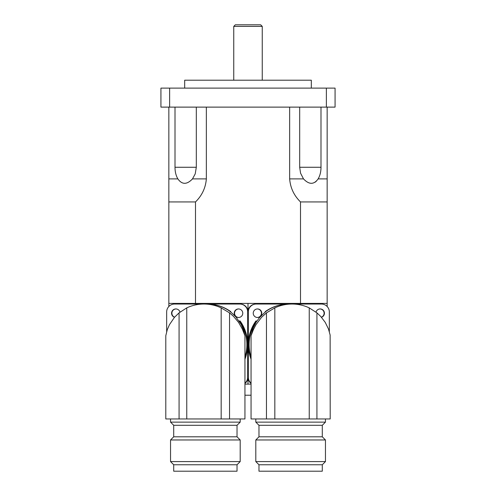 <?xml version="1.0" encoding="UTF-8"?>
<svg xmlns="http://www.w3.org/2000/svg" width="496" height="496" viewBox="0 0 496 496"><rect width="100%" height="100%" fill="white"/><g stroke="black" fill="none" stroke-linecap="round" stroke-linejoin="round"><path stroke-width="0.74" d="M260.667 24.8L235.333 24.8L233.752 26.381L262.248 26.381L260.667 24.8M233.752 80.203L233.752 26.381M192.194 179.267L192.522 178.87M196.317 107.117L196.317 167.27L195.207 173.898L192.498 178.895C186.918 184.766 182.038 184.766 177.866 178.895C175.956 175.621 175.007 171.746 175.007 167.27L175.007 107.117M320.993 107.117L320.993 167.27C320.993 171.746 320.044 175.621 318.134 178.895C313.962 184.766 309.082 184.766 303.502 178.895L300.557 173.172L299.683 167.27L299.683 107.117M206.348 107.117L206.348 178.895C205.617 187.891 201.996 195.573 195.498 201.928L168.851 201.928L168.851 107.117M327.149 107.117L327.149 201.928L300.502 201.928C294.004 195.573 290.383 187.891 289.652 178.895L289.652 107.117M326.368 107.117L326.368 88.121L335.067 88.121L335.067 107.117L160.933 107.117L160.933 88.121L169.632 88.121L169.632 107.117M315.134 182.187L316.361 181.164M317.924 179.223L318.159 178.858M311.321 88.121L311.321 80.203L184.679 80.203L184.679 88.121M326.368 88.121L169.632 88.121M195.498 303.403L195.498 201.928M300.502 303.403L300.502 201.928M168.851 306.497L168.851 178.895L177.866 178.895M327.149 306.497L327.149 178.895L318.134 178.895M327.149 303.403L168.851 303.403M244.943 384.133L251.057 384.133M248 384.133L248 303.403M244.943 395.219L251.057 395.219M186.763 307.873A40.523 40.498 90 0 1 221.166 307.873L221.166 418.959L186.763 418.959L186.763 307.873L179.075 312.864L174.468 317.335L169.44 324.713L167.276 329.691L165.794 335.73L165.794 418.959L186.763 418.959M229.536 418.959L244.943 418.959L244.943 335.73L242.308 328.997L238.557 322.388L233.523 316.367L229.536 312.864L229.536 418.959L221.166 418.959M179.075 418.959L179.075 312.864M230.305 311.798L230.349 311.612C223.46 306.64 215.692 304.11 207.049 304.036L207.061 304.036C215.704 304.11 223.473 306.64 230.367 311.612L235.724 316.727L241.081 324.297L243.387 329.487L244.943 335.73M237.007 425.295L240.194 422.127L170.543 422.127L173.705 425.295L237.007 425.295M170.543 439.964L173.705 436.802L237.026 436.802L240.194 439.964L240.194 461.59L170.543 461.59L170.543 439.964L240.194 439.964M237.026 464.758L237.026 471.2L173.705 471.2L173.705 464.758L237.026 464.758L240.194 461.59M240.12 322.623L240.38 323.057M239.376 320.968L240.095 320.968A40.523 40.498 90 0 1 247.671 344.559L247.671 311.953A7.917 7.911 90 0 0 239.76 304.036L207.167 304.036A40.523 40.498 90 0 1 230.745 311.612L230.324 311.81M229.536 312.864L221.166 307.873M230.745 311.612A7.917 7.911 -90 0 0 230.665 312.071M239.363 320.968L239.301 320.968A40.523 40.498 90 0 1 240.424 322.623M240.703 323.057A40.523 40.498 90 0 1 244.943 356.922M244.943 383.148A7.917 7.911 90 0 0 247.671 377.171L247.671 344.559A40.523 40.498 90 0 1 244.943 359.178M242.767 313.218A4.272 4.272 90 0 1 238.495 317.496A4.272 4.272 90 0 1 234.224 313.218A4.272 4.272 90 0 1 238.495 308.946A4.272 4.272 90 0 1 242.767 313.218M166.668 331.576L166.668 311.953A7.917 7.911 90 0 1 174.58 304.036L207.167 304.036M174.518 317.279A4.272 4.272 90 0 1 175.844 308.946A4.272 4.272 90 0 1 179.98 312.139M238.657 308.946A4.272 4.272 -90 0 0 234.552 313.218A4.272 4.272 -90 0 0 238.657 317.49M176.012 308.946A4.272 4.272 -90 0 0 174.598 317.192M244.943 383.42A7.917 7.911 -90 0 0 248 377.171L248 311.953A7.917 7.911 -90 0 0 240.089 304.036L239.76 304.036M274.834 307.873A40.523 40.498 -90 0 1 309.237 307.873L309.237 418.959L274.834 418.959L274.834 307.873L266.464 312.864L261.535 317.335L255.948 324.713L253.382 329.691L251.057 335.73L253.165 328.03L256.147 322.189L259.563 317.539L265.651 311.612C272.527 306.64 280.296 304.11 288.939 304.036L288.945 304.036C280.308 304.11 272.54 306.64 265.651 311.612L265.695 311.798M251.057 335.749L251.057 418.959L274.834 418.959M316.925 418.959L330.206 418.959L330.131 335.042L328.476 328.997L325.24 322.388L320.658 316.367L316.925 312.864L316.925 418.959L309.237 418.959M266.464 418.959L266.464 312.864M258.974 425.295L322.295 425.295L325.457 422.127L255.806 422.127L258.974 425.295L258.974 436.802L322.295 436.802L325.457 439.964L325.457 461.59L255.806 461.59L255.806 439.964L325.457 439.964M322.295 464.758L322.295 471.2L258.974 471.2L258.974 464.758L322.295 464.758L325.457 461.59M265.676 311.81L265.255 311.612A40.523 40.498 -90 0 1 288.833 304.036L321.42 304.036A7.917 7.911 -90 0 1 329.332 311.953L329.332 331.57M255.62 323.057L255.88 322.623M255.576 322.623A40.523 40.498 -90 0 1 256.699 320.968A7.917 7.911 90 0 0 256.909 321.011M251.057 356.922A40.523 40.498 -90 0 1 255.297 323.057M251.057 359.178A40.523 40.498 -90 0 1 255.905 320.968L256.624 320.968M265.335 312.071A7.917 7.911 90 0 0 265.255 311.612M316.925 312.864L309.237 307.873M316.02 312.139A4.272 4.272 -90 0 1 324.427 313.218A4.272 4.272 -90 0 1 321.482 317.279M251.057 383.148A7.917 7.911 -90 0 1 248.329 377.171L248.329 311.953A7.917 7.911 -90 0 1 256.24 304.036L288.939 304.036M261.776 313.218A4.272 4.272 -90 0 1 257.505 317.496A4.272 4.272 -90 0 1 253.233 313.218A4.272 4.272 -90 0 1 257.505 308.946A4.272 4.272 -90 0 1 261.776 313.218M321.402 317.192A4.272 4.272 90 0 0 319.988 308.946M257.343 317.49A4.272 4.272 90 0 0 261.448 313.218A4.272 4.272 90 0 0 257.343 308.946M256.24 304.036L255.911 304.036A7.917 7.911 90 0 0 248 311.953L248 377.171A7.917 7.911 90 0 0 251.057 383.42M175.007 167.27L196.205 167.27M299.683 167.27L320.993 167.27M192.498 178.895L206.348 178.895M289.652 178.895L303.502 178.895M247.671 377.171L248.329 377.171M247.671 311.953L248.329 311.953M262.248 80.203L262.248 26.381M170.543 418.959L170.543 422.127M240.194 418.959L240.194 422.127M173.705 464.758L170.543 461.59M237.026 436.802L237.026 425.295M173.705 436.802L173.705 425.295M255.806 418.959L255.806 422.127M325.457 418.959L325.457 422.127M258.974 436.802L255.806 439.964M258.974 464.758L255.806 461.59M322.295 436.802L322.295 425.295"/></g></svg>
